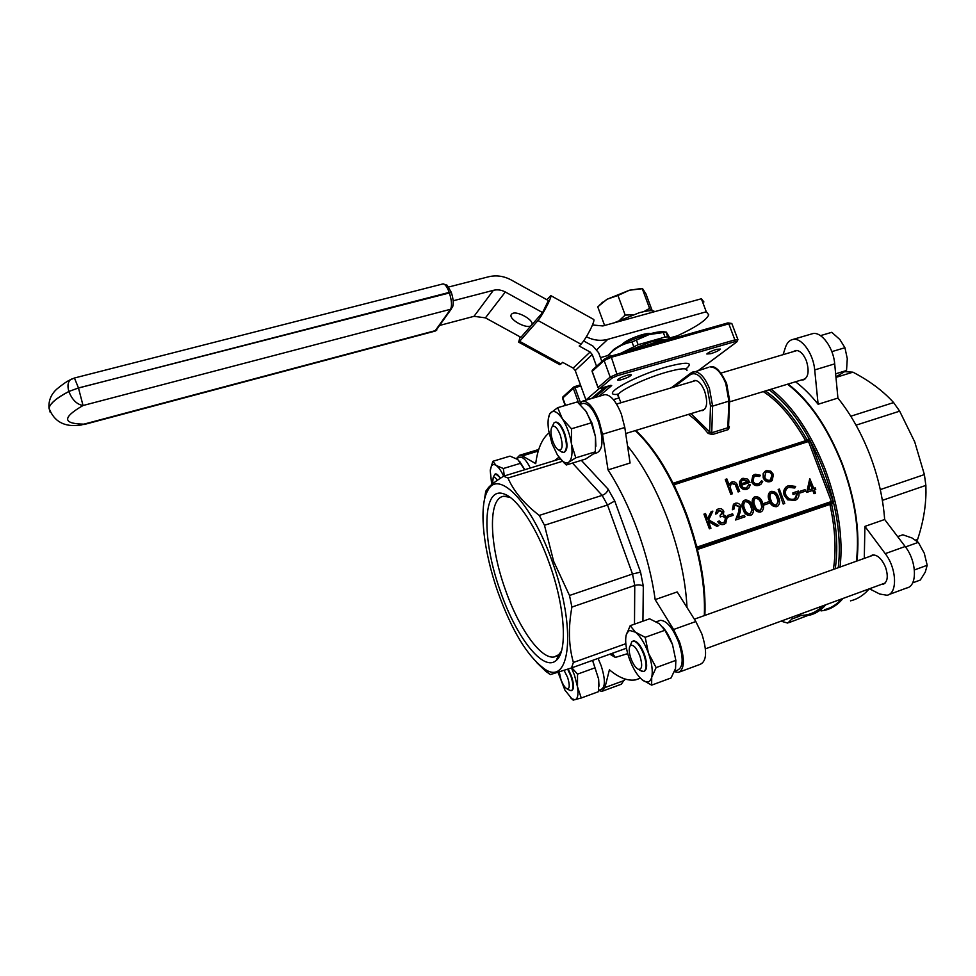 <?xml version="1.0" encoding="UTF-8"?>
<svg xmlns="http://www.w3.org/2000/svg" width="976" height="976" viewBox="0 0 976 976"><rect width="100%" height="100%" fill="white"/><g stroke="black" fill="none" stroke-linecap="round" stroke-linejoin="round"><path stroke-width="1.46" d="M524.685 469.724L517.731 459.464L510.009 456.134L492.843 461.306L496.15 465.454L503.335 468.517L520.733 463.234M503.335 468.517L504.311 475.971M491.721 484.535L490.233 470.713L491.343 466.247C492.453 464.332 494.051 464.064 496.15 465.454C498.638 467.248 501.139 470.822 503.653 476.166M524.82 469.688L519.561 461.221M500.712 478.02L495.613 473.897M490.33 469.749L492.843 461.306M493.832 476.276L495.552 473.921C496.93 473.824 498.504 475.288 500.285 478.301M530.273 468.016C526.65 460.721 523.295 457.11 520.245 457.195L519.476 457.427M497.309 480.314C495.625 477.703 494.259 476.788 493.209 477.581L492.49 483.901M598.703 690.3L601.216 689.385C605.449 687.116 605.413 679.174 601.094 665.534L598.081 658.41M674.587 671.244L677.551 670.146C683.285 667.364 683.639 658.08 678.649 642.281C672.781 627.885 666.706 620.565 660.386 620.333L659.166 620.773M593.811 453.803L596.861 452.864C603.168 449.619 603.644 439.176 598.288 421.547C593.554 409.591 588.577 403.527 583.367 403.356L582.196 403.698M549.073 432.929C542.083 438.529 537.63 448.765 535.714 463.637L522.306 455.902L519.696 455.243L516.755 458.256M598.678 690.508L601.924 691.35L604.925 687.58L609.414 669.792C618.991 677.808 627.702 681.163 635.559 679.882L640.415 678.174M674.404 671.671L678.381 672.403C684.615 669.39 685.018 659.251 679.564 642.013L673.586 629.496L655.164 599.618C652.066 577.402 646.271 554.551 637.792 531.054C629.191 507.666 619.272 487.28 608.036 469.907L602.509 434.247L599.069 420.937C593.884 407.895 588.467 401.282 582.794 401.087L579.244 403.625M627.714 653.627L615.319 657.434L613.135 654.323L611.549 653.578M562.713 461.221L507.971 478.02C513.705 491.294 524.136 503.762 539.264 515.413L602.143 495.393C605.51 494.051 607.487 491.965 608.085 489.135L614.746 500.993L640.573 572.131L643.318 586.271L642.928 621.175M603.522 394.999L604.852 394.621C610.695 394.743 616.21 401.295 621.395 414.239L624.799 427.5L630.081 463.014L608.036 469.907M602.778 691.032L621.309 684.225L624.847 678.954M679.711 671.915L700.292 664.302C706.758 661.203 707.271 651.077 701.842 633.936L695.827 621.529L677.198 591.932L655.164 599.618M539.264 515.413L544.474 525.271L607.511 505.019L614.746 500.993M544.474 525.271L553.66 561.359L569.496 595.482L632.509 574.01L640.573 572.131M687.006 607.523C685.652 580.574 679.43 551.721 668.353 520.964C656.738 489.952 643.135 464.966 627.556 446.008M626.458 648.223L571.509 667.938L573.388 662.46C568.654 645.966 568.166 627.495 571.912 607.072L634.754 585.466C638.28 584.49 641.134 584.758 643.318 586.271M571.509 667.938L550.391 674.575L545.828 671.39L536.58 662.436M483.986 502.262L485.755 491.233L488.525 487.488C491.453 484.425 496.455 480.668 503.555 476.203L560.224 458.854M599.008 686.14L598.63 679.101L592.627 660.362M651.639 685.14L642.013 679.662C637.133 675.319 632.924 668.389 629.386 658.885C626.067 649.321 624.969 641.5 626.092 635.425L630.191 625.677L635.474 632.204L645.185 637.328L648.491 653.225L656.116 667.596L651.724 677.234L651.639 685.14L671.061 677.954L675.551 668.45L675.843 660.362L672.501 644.526C669.841 637.352 666.608 631.533 662.826 627.08M672.501 644.526L664.912 630.264L659.361 623.762L649.626 618.808L630.191 625.677M573.388 662.46L625.811 643.709M507.971 478.02L503.555 476.203M571.912 607.072L569.496 595.482M595.885 446.264L595.482 436.736L592.09 423.279L585.332 410.201M552.379 561.895C577.231 629.74 569.911 688.336 543.827 668.414C527.052 655.738 511.79 630.423 498.041 592.469C483.157 550.549 478.252 505.275 488.146 489.928C498.87 469.163 531.932 503.213 552.379 561.895M571.887 667.804L577.524 674.135L577.499 686.799L581.257 697.999L598.544 691.655L598.63 679.101L592.542 660.398M571.485 428.769L571.485 444.019L575.779 457.842L568.862 462.099L566.3 464.991L585.576 459.049L594.347 453.291L595.397 451.815L595.482 436.736L591.285 422.84L586.381 411.689L577.304 401.929L557.662 407.687L562.371 418.802L571.485 428.769L591.285 422.84M549.403 563.567C565.116 606.926 567.751 651.517 556.369 660.288C543.4 672.72 515.95 636.779 500.359 591.163C481.473 539.106 482.132 484.669 504.543 494.149C517.634 498.76 536.751 527.577 549.403 563.567M581.257 697.999L573.156 700.097L570.509 697.694M577.524 674.135L594.945 667.84M656.116 667.596L675.843 660.362M645.185 637.328L664.912 630.264M575.779 457.842L595.397 451.815M548.305 418.838L549.781 413.617L557.662 407.687M566.3 464.991L559.773 458.293M561.383 651.248L558.699 654.737L554.124 656.982C540.582 659.495 518.451 627.629 505.226 589.284C489.22 544.864 487.634 497.54 503.982 496.259L510.204 497.406M556.747 659.935L556.857 659.129M571.472 667.95L574.474 675.16L577.499 686.799C578.573 694.461 577.78 698.767 575.12 699.731L571.899 698.816L564.958 690.178L558.016 672.318M626.092 635.425L626.824 633.156L629.496 630.386L635.474 632.204C640.427 636.34 644.758 643.355 648.491 653.225C651.931 663.192 653.005 671.195 651.724 677.234C650.248 682.236 647.356 683.31 643.025 680.443L642.013 679.662M568.862 462.099C567.154 463.332 565.092 463.039 562.676 461.197L557.479 455.097L552.038 443.702L548.671 430.611C547.585 423.157 547.926 417.643 549.72 414.044L550.964 412.421C554.026 410.054 557.833 412.189 562.371 418.802C566.873 425.987 569.899 434.393 571.485 444.019C572.717 453.425 571.851 459.452 568.862 462.099M571.692 690.532L571.729 690.52C574.169 689.178 574.071 684.359 571.448 676.063L568.191 669.036M644.136 671.305C647.369 669.585 647.466 663.948 644.441 654.42C640.915 645.612 637.304 641.11 633.619 640.89L632.985 641.098M564.165 452.278C567.739 450.278 567.898 443.946 564.64 433.283C561.786 425.975 558.845 422.242 555.808 422.083L555.185 422.254M567.678 669.207L570.948 676.234C573.571 684.542 573.668 689.361 571.241 690.691L569.374 690.105M801.662 379.896L803.211 379.896C808.421 377.505 809.47 371.1 806.335 360.693C803.333 353.69 799.771 350.286 795.623 350.482L793.366 351.616M881.328 584.417L882.914 584.319C887.623 582.184 888.489 576.462 885.513 567.154C881.804 558.748 877.448 554.697 872.446 554.99L870.202 556.283M630.557 645.014L631.826 641.757L633.058 641.086C636.742 641.305 640.354 645.819 643.879 654.628C646.929 664.253 646.795 669.89 643.501 671.525L640.573 670.549M815.777 489.33L814.313 489.818L815.558 493.1L813.996 493.685L812.74 490.391L806.688 492.416L809.775 478.582L813.752 488.354L815.228 487.866L815.777 489.33L814.326 489.867M764.196 504.982L764.037 503.311L769.064 501.64L769.625 503.116L764.196 504.982L764.037 503.311M761.036 511.827L760.45 512.083C756.79 512.217 754.375 510.167 753.216 505.946C751.654 502.762 751.776 499.956 753.557 497.54L754.485 496.979M744.993 516.804L735.989 519.818L738.893 512.071L739.723 506.776L735.758 504.787L734.708 505.373L733.928 509.167L732.744 509.57L733.83 504.08L735.257 503.274C737.771 502.677 739.649 503.665 740.869 506.263L740.137 512.376L738.271 517.378L744.444 515.304L744.993 516.804L735.599 520.001L738.503 512.254L739.344 506.971L735.123 505.068M733.928 509.167L732.354 509.753L733.452 504.263L734.477 503.616M727.657 517.195L727.474 515.523L732.598 513.815L733.159 515.304L727.657 517.195L727.474 515.523M720.532 515.084L722.228 511.912L718.446 510.607M717.104 513.51L715.908 513.901L717.153 509.594L718.495 508.838C720.813 508.215 722.582 509.045 723.814 511.326L723.362 514.852L725.278 515.621L727.035 517.951L725.754 523.343L724.168 524.21C721.618 524.893 719.593 523.953 718.104 521.391L719.312 520.989L721.105 522.66L723.631 522.709L724.936 522.001L725.888 518.476C724.57 516.426 722.813 515.853 720.63 516.755L720.068 515.255L721.728 514.34L722.606 511.729L719.068 510.326L717.104 513.51L715.53 514.084L716.774 509.777L717.775 509.155M724.57 524.063L723.789 524.393C721.227 525.076 719.214 524.136 717.726 521.574L718.104 521.391M723.948 522.587L725.51 518.659C724.18 516.609 722.435 516.036 720.251 516.938L720.068 515.255M711.126 511.692L712.846 511.131L708.686 519.891L718.8 525.6L717.189 526.137L708.332 521.147L710.955 528.223L709.381 528.809L703.952 514.145L705.526 513.559L707.6 519.134L711.126 511.692L707.466 518.805M718.8 525.6L716.811 526.308L708.515 521.635M771.101 481.229L770.174 481.632C767.063 482.339 764.745 481.083 763.22 477.85L763.122 473.714L765.526 471.018M739.686 491.379L738.503 491.77L735.611 484.438L732.329 483.169L731.219 483.803L730.085 487.036L732.39 493.771L730.817 494.356L725.278 479.509L726.852 478.911L729.194 485.182L732.061 481.802C734.891 481.412 736.758 482.803 737.673 485.975L739.686 491.379L738.112 491.965L735.221 484.633L731.646 483.486M729.023 484.718L731.207 482.193M746.701 487.805L748.641 484.767L750.312 484.828L748.702 488.244L746.579 489.391C743.48 490.086 741.187 488.805 739.698 485.548L739.491 481.656L741.882 478.728M747.579 488.952L746.579 489.391M746.969 489.196C743.858 489.891 741.577 488.61 740.089 485.34L739.881 481.461L742.907 478.264L747.555 479.082L749.971 482.388L741.394 485.267M759.755 476.3L755.595 475.58L754.058 476.434L753.045 481.046C754.326 483.584 756.217 484.535 758.718 483.876L761.487 480.9L762.732 481.29L761.097 484.133L759.182 485.182C755.973 486.011 753.557 484.804 751.91 481.546L753.228 475.373L755.192 474.263L760.487 475.3L759.352 476.495L754.668 475.995M759.157 483.706L761.487 480.9M759.865 484.913L758.779 485.377C755.583 486.219 753.155 485.011 751.52 481.741L752.825 475.58L754.07 474.763M750.922 515.218L750.337 515.474C746.664 515.609 744.237 513.559 743.078 509.326C741.528 506.154 741.638 503.348 743.419 500.92L744.359 500.334M777.091 506.434L776.518 506.678C772.882 506.812 770.479 504.775 769.32 500.566C767.746 497.37 767.868 494.576 769.686 492.172L770.576 491.648M783.191 504.031L778.177 489.464L779.348 489.086L784.765 503.445L783.191 504.031L778.177 489.464M795.062 487.793L789.328 487.012L787.632 487.915C785.558 489.684 784.96 492.014 785.839 494.93C787.803 498.638 790.621 499.993 794.281 499.004L795.916 498.175L797.734 492.892L793.439 494.32L792.89 492.856L798.331 491.038C799.649 494.503 799.112 497.321 796.709 499.505L794.732 500.517L788.12 499.675L784.704 495.369C783.533 491.806 784.179 488.915 786.644 486.682L788.803 485.536L795.647 486.426L794.635 487.988L788.486 487.366M794.708 498.846L797.307 493.087L793.024 494.515L792.89 492.856M795.33 500.285L787.705 499.871L784.289 495.564C783.118 492.002 783.765 489.11 786.229 486.878L787.73 485.987M800.222 492.941L800.088 491.282L805.017 489.635L805.566 491.099L800.222 492.941L800.088 491.282M729.597 400.648L728.547 426.634L727.828 427.744L728.413 429.538L729.414 426.817L728.56 426.768M691.935 372.344L693.79 371.673C699.585 371.588 704.794 377.151 709.43 388.363L712.614 406.114L711.748 432.758L709.662 431.904L708.161 433.429L712.334 434.552L728.413 429.538M552.599 425.89L554.039 422.815L555.246 422.242C558.272 422.413 561.224 426.146 564.079 433.454C567.349 444.19 567.166 450.534 563.542 452.461L560.773 451.376M559.26 671.927L560.895 679.369C562.859 684.591 564.921 687.763 567.08 688.861C569.764 688.897 569.935 685.067 567.605 677.393L564.091 670.378M795.513 381.775C803.199 387.533 810.739 395.024 818.12 404.259L814.704 369.928C813.386 353.69 801.601 337.367 792.976 339.428C789.511 340.112 787.01 342.759 785.448 347.358L783.069 354.666M780.995 621.163L787.73 623.078L791.963 618.979L792.866 616.808M869.409 588.772L879.73 594.03L887.038 595.25C897.749 593.64 896.81 568.361 885.244 553.648L864.907 526.393L864.285 558.394M630.972 658.629C633.192 664.424 635.681 667.999 638.426 669.353C642.147 669.573 642.647 665.107 639.914 655.982C636.437 647.649 633.229 644.197 630.301 645.661C628.654 647.979 628.873 652.297 630.972 658.629M776.92 506.495C773.285 506.629 770.894 504.592 769.722 500.383C768.149 497.174 768.271 494.381 770.088 491.977L771.223 491.355C774.895 491.209 777.335 493.234 778.567 497.431C780.129 500.712 779.934 503.555 777.982 505.934L776.518 506.678M769.625 503.116L764.598 504.787M784.765 503.445L783.594 503.836M750.739 515.291C747.055 515.426 744.627 513.376 743.468 509.143C741.919 505.958 742.028 503.152 743.81 500.725L745.03 500.041C748.738 499.883 751.203 501.92 752.435 506.154C753.984 509.423 753.789 512.266 751.862 514.694L750.337 515.474M710.955 528.223L709.381 528.809M733.159 515.304L728.035 517.012M815.558 493.1L813.996 493.685M814.423 493.49L812.74 490.391M770.576 481.436C767.465 482.132 765.147 480.875 763.61 477.642L763.525 473.506L764.83 471.506L766.489 470.591L770.747 471.14L773.443 474.434L772.187 480.558L770.174 481.632M749.971 482.388L741.37 485.206C742.443 487.524 744.102 488.439 746.335 487.939L749.043 484.56M732.39 493.771L730.817 494.356M731.207 494.161L725.668 479.301M753.606 505.751C752.045 502.567 752.167 499.773 753.96 497.345L755.156 496.686C758.84 496.528 761.304 498.565 762.524 502.786C764.086 506.068 763.891 508.911 761.951 511.314L760.853 511.9C757.193 512.034 754.777 509.984 753.606 505.751L753.216 505.946M813.167 490.196L806.688 492.416M807.115 492.233L809.775 478.582M805.566 491.099L800.637 492.746M709.747 528.638L704.318 513.962M560.297 435.089C557.467 428.098 554.795 425.255 552.282 426.561C550.342 429.22 550.513 434.137 552.819 441.298C554.612 446.044 556.588 448.984 558.76 450.107C562.664 450.156 563.176 445.154 560.297 435.089M864.907 526.393L884.659 519.5C883.073 498.114 878.095 476.434 869.714 454.462C861.161 432.588 850.56 413.8 837.92 398.074L834.7 363.865C833.467 347.688 821.585 331.498 812.788 333.609L811.08 334.109M856.916 561.029C860.259 531.603 855.366 499.102 842.215 463.539C827.746 427.317 809.714 400.807 788.132 384.032M818.12 404.259L837.92 398.074M788.864 622.664L807.323 615.685M850.486 600.862C857.575 599.166 863.809 595.165 869.177 588.87M821.06 610.915L824.903 610.268C831.808 608.646 837.835 604.705 843.008 598.447M888.782 594.616L906.692 587.991C917.599 586.295 916.83 561.09 905.155 546.511L884.659 519.5M770.894 499.98C771.735 503.287 773.578 504.97 776.408 505.007L778.262 501.591L777.396 497.809C776.493 494.551 774.639 492.892 771.821 492.819L771.064 493.234C769.649 495.174 769.588 497.431 770.894 499.98M741.004 483.864L748.299 481.485L743.456 479.545L741.345 481.339L741.004 483.864M812.618 488.744L810.263 482.559L808.811 490.013L812.618 488.744M744.651 508.74C745.493 512.071 747.348 513.754 750.215 513.791L752.106 510.35L751.252 506.544C750.349 503.25 748.47 501.579 745.627 501.518L744.822 501.957C743.419 503.933 743.358 506.19 744.651 508.74M766.965 471.872L765.757 472.555L764.794 477.276C765.953 479.728 767.722 480.68 770.088 480.143L771.308 479.472L772.284 474.824C771.125 472.372 769.344 471.396 766.965 471.872L766.221 472.213M754.79 505.361C755.631 508.679 757.474 510.363 760.328 510.399L762.207 506.971L761.341 503.165C760.45 499.895 758.584 498.224 755.741 498.15L754.96 498.59C753.545 500.554 753.484 502.799 754.79 505.361M701.171 410.53L702.561 410.579C707.185 408.346 707.881 401.892 704.648 391.205C701.671 383.983 698.304 380.396 694.57 380.445L692.582 381.506M856.379 561.224C859.856 531.859 855.013 499.358 841.849 463.722C827.306 427.329 809.189 400.831 787.498 384.215M824.635 609.61C831.088 608.097 836.798 604.522 841.751 598.91M778.262 501.591L776.981 498.004C776.091 494.747 774.236 493.087 771.418 493.014L771.308 493.063M776.469 504.982L777.86 501.786M747.872 481.632L742.651 479.899M812.166 488.891L810.092 483.425M752.106 510.35L750.849 506.727C749.958 503.445 748.08 501.762 745.237 501.701L745.103 501.762M750.3 513.754L751.715 510.533M772.284 474.824L771.882 475.031C770.723 472.579 768.942 471.603 766.575 472.079M770.418 480.021L771.882 475.031M761.341 503.165L760.951 503.36C760.048 500.078 758.181 498.407 755.351 498.346L755.229 498.394M760.402 510.363L761.817 507.154L760.951 503.36M912.645 582.867L920.307 580.037L925.26 572.143L927.2 565.275L924.284 553.246L918.318 542.351L912.048 537.996L902.837 534.787L897.664 536.629M835.92 376.907L846.534 370.49L847.278 358.668L844.935 347.724L839.86 339.526L831.772 332.316L820.474 335.646M927.2 565.275L914.414 569.96M844.935 347.724L831.845 351.641M846.534 370.49L835.627 373.82M918.318 542.351L905.484 546.95M621.944 379.542C627.056 377.895 630.191 376.394 631.35 375.016C631.387 374.406 629.923 374.503 626.958 375.333C621.834 376.98 618.686 378.481 617.54 379.847C617.503 380.469 618.967 380.372 621.944 379.542M710.76 353.702C715.957 352.019 719.166 350.469 720.41 349.066L716.506 349.347C711.284 351.043 708.064 352.592 706.831 353.995L710.76 353.702M880.291 489.598L924.382 474.58L925.87 485.401L882.365 500.359M844.996 371.697L852.939 372.173L835.968 377.383M915.598 540.07L917.647 539.338L916.708 540.911M850.779 416.227L893.613 402.588C883.158 391.01 869.604 380.872 852.939 372.173M856.05 425.17L899.665 411.164L893.613 402.588M924.382 474.58L914.719 441.884L899.665 411.164M917.647 539.338C922.979 523.307 925.748 507.727 925.968 492.587L925.87 485.401M520.159 336.903L518.646 342.137L519.635 341.344L560.944 363.987L562.615 362.328L573.144 368.098L575.23 370.538L585.954 400.001L591.822 398.281L605.071 386.996M585.954 400.001L599.24 388.594M583.672 340.929L592.883 346.029L598.642 352.726L601.85 361.498M596.556 366.305L592.249 354.532L590.09 352.019L579.207 346.016L581.013 344.235L537.996 320.494C540.887 316.883 544.242 311.259 548.048 303.634C550.452 298.571 551.367 295.899 550.781 295.606L546.865 299.73M519.635 341.344L537.996 320.494M560.944 363.987L559.651 364.597M550.915 295.679L593.64 319.408C594.421 319.799 593.64 322.531 591.31 327.594C587.564 335.219 584.136 340.77 581.013 344.235M448.655 287.017L488.525 276.794C496.272 274.951 503.848 276.013 511.278 280.002L548.39 300.584L542.583 312.576L520.916 337.318L485.414 317.847L474.019 316.322L440.017 325.337M592.469 324.971L602.887 325.947L701.378 298.766L706.282 311.783L607.804 339.331C600.655 341.222 593.506 340.368 586.369 336.769M706.282 311.783L708.735 314.797C706.636 319.994 696.23 326.997 677.503 335.768L669.89 337.928M607.987 355.496L600.447 357.643M542.583 312.576L505.324 291.983C501.42 289.896 497.443 289.347 493.38 290.323L453.181 300.779M531.469 325.252C536.056 320.933 515.645 309.404 511.68 314.101L511.534 314.272C507.215 318.749 527.443 330.022 531.371 325.362L531.469 325.252M622.102 344.443C624.908 341.258 631.521 338.025 641.952 334.731C646.344 333.524 649.211 333.158 650.553 333.633M703.903 301.938L701.378 298.766M613.819 322.934L639.17 312.771C648.052 310.417 653.237 310.051 654.713 311.649M624.677 352.226L650.101 342.186C656.043 340.514 660.423 339.746 663.265 339.855M610.268 353.202L613.782 349.384C622.249 343.662 633.814 338.599 648.467 334.195C655.469 332.255 660.484 331.45 663.534 331.755L666.34 332.121L670 338.233M620.419 353.446L638.121 344.699L665.022 337.074L667.718 336.805L668.975 338.452M608.512 356.923L607.938 355.349L611.427 352.129C617.442 346.748 624.311 343.369 632.009 341.978L649.26 334.512L666.34 332.121M650.821 310.661L649.589 308.379L643.794 311.637M632.68 314.772L625.189 315.089L620.065 319.799M604.925 358.79L610.342 356.325L609.488 353.934M638.121 344.699L636.462 340.221M663.375 332.633L665.022 337.074M667.718 336.805L666.059 332.377M632.009 341.978L633.668 346.456M597.959 306.671L607.06 299.242L617.942 295.484L625.189 315.089M597.763 306.879L604.608 325.484M617.942 295.484L629.459 290.214L642.611 288.689L645.917 293.825L652.2 310.697M642.354 288.908L649.589 308.379M641.281 288.542L629.459 290.214L607.06 299.242L599.313 305.268M554.661 460.55L558.931 457.207M581.33 460.355L608.085 489.135M615.319 657.434L609.866 654.176M634.498 624.152L634.754 585.466L632.509 574.01L607.511 505.019L602.143 495.393L572.497 463.075M624.799 427.5L602.509 434.247M624.445 680.418L604.925 687.58M538.252 451.071L522.306 455.902M695.827 621.529L673.586 629.496M704.318 615.612C705.526 585.893 699.475 552.404 686.152 515.145C671.61 477.032 654.652 448.862 635.266 430.599M696.12 544.291L697.145 547.085L831.369 501.518L808.506 441.518L674.16 484.706L675.05 487.097M697.181 548.414L696.864 547.17M673.416 483.779L673.916 484.779M697.218 548.549L831.223 502.908L697.193 548.451M673.403 483.767L807.603 440.652L673.403 483.754M728.572 425.829L729.414 426.817M708.161 433.429C701.561 425.402 694.985 419.058 688.446 414.397M673.147 483.23L805.615 440.701C792.5 417.691 778.397 401.331 763.293 391.596M833.333 569.472C836.444 550.708 835.31 529.041 829.905 504.446L697.45 549.488M832.967 500.932L831.369 501.518L831.223 502.908L832.674 503.701L832.967 500.932L810.08 440.896L808.506 441.518L807.579 440.664M832.674 503.701L829.905 504.446L830.137 503.372L831.576 504.165C836.932 528.516 838.14 550.061 835.188 568.801M765.379 390.961C780.263 400.892 794.159 417.167 807.054 439.786L808.104 439.237L807.481 440.688M806.005 441.164L807.054 439.786L806.969 440.859M726.608 383.385L729.597 400.38L728.901 401.148L727.828 427.744L711.748 432.758L712.334 434.552M690.984 413.629L709.662 431.904L710.479 405.821L707.502 389.192C702.061 376.638 696.437 371.734 690.63 374.479L673.806 387.082M810.08 440.896L808.104 439.237M814.704 369.928L834.7 363.865M791.963 618.979L799.856 616.088M885.244 553.648L905.155 546.511M797.319 615.185C807.067 616.21 815.546 613.099 822.744 605.864M838.25 567.703C841.678 538.398 836.786 505.775 823.573 469.834C808.897 432.99 790.767 406.309 769.173 389.802M687.006 370.538C687.263 367.732 680.272 368.33 666.022 372.32C645.063 378.298 618.808 390.803 618.174 394.914L618.662 396.219M726.583 383.324C720.459 370.636 714.92 365.158 709.967 366.915C715.872 366.793 721.13 372.307 725.778 383.47L728.901 401.148L712.614 406.114L710.479 405.821M771.162 389.192C792.622 405.979 810.617 432.661 825.159 469.224C838.347 505.031 843.313 537.642 840.08 567.056M825.903 604.717C821.06 610.305 815.46 613.843 809.116 615.307L796.013 615.661M617.649 394.377C598.971 396.134 633.424 376.285 666.132 367.049C687.446 361.401 694.034 362.047 685.896 369.001M691.313 372.722L690.63 374.479M671.183 387.85L690.776 373.137L708.625 367.318M698.828 370.197L736.685 341.954C737.563 341.21 736.917 341.112 734.782 341.685L617.442 375.662L612.001 378.09L599.862 388.497L611.708 385.581L598.935 396.354M613.416 399.623L619.272 397.891L613.428 399.635M610.598 385.41L611.708 385.581M594.591 397.622L608.194 386.093M612.001 378.09L610.183 377.09L617.442 373.845L734.879 339.892L737.954 339.685L736.685 341.954M734.782 341.685L734.879 339.892L728.804 323.849L611.354 357.265L604.12 360.547L604.181 359.388L592.249 370.221L592.103 371.466L597.995 387.618L599.74 388.558L598.081 387.521L610.183 377.09L604.12 360.547L592.176 371.356L598.154 387.704M617.442 375.662L611.354 357.265L610.342 356.325M580.854 385.971L575.035 387.667L580.342 402.271M578.695 403.149L573.351 388.411L562.823 397.952L565.507 405.394M563.445 396.39L562.64 398.501M737.88 339.477L731.902 323.69L728.804 323.849L727.876 322.897L610.573 356.264M574.315 386.703L580.464 384.922L574.242 386.703L575.035 387.667L573.351 388.411L573.424 387.326L562.884 396.89L562.554 398.293L565.165 405.491M592.822 369.697L592.249 371.551M731.829 323.483L727.876 322.897L610.488 356.264L604.681 358.887M574.132 386.764L573.424 387.326L574.132 386.764M573.144 368.098L590.09 352.019M575.23 370.538L592.249 354.532M669.707 339.428L651.163 344.699M596.934 349.567L607.804 339.331M635.498 349.152L659.849 340.819M485.414 317.847L505.324 291.983M474.019 316.322L493.38 290.323M83.863 424.584L434.942 331.145L450.57 309.27C452.156 305.83 451.717 300.23 449.241 292.458L451.376 292.58C453.462 299.376 453.803 304.292 452.425 307.33L450.57 309.27L83.033 405.516C62.208 417.582 62.501 423.791 83.912 424.145L435.967 330.474L451.327 308.928M50.227 412.397L49.007 408.127C50.227 403.344 56.852 397.805 68.881 391.535C72.139 399.794 76.86 404.454 83.033 405.516L78.483 388.021L449.216 292.397C447.142 286.895 445.105 284.053 443.092 283.882L442.64 284.004M451.363 292.446L78.47 387.96L68.869 391.474C67.295 386.045 67.82 382.128 70.431 379.737L72.078 378.859M80.947 425.085L83.912 424.145L80.349 425.109C64.489 427.329 54.046 421.669 49.007 408.127L50.203 412.323M451.29 292.324L447.106 285.212L443.092 283.882L74.542 377.98L70.431 379.737C67.368 381.043 62.94 384.068 57.145 388.814C51.191 394.011 48.471 400.441 48.995 408.066C50.215 403.283 56.84 397.744 68.869 391.474L78.47 387.96L74.432 378.005M491.343 466.247L491.623 464.466M516.121 458.452L520.245 457.195M493.209 477.581L494.771 474.287M611.708 653.615L613.135 654.323M604.852 394.621L582.794 401.087M656.299 621.797L660.386 620.333M538.74 449.497L519.696 455.243M580.012 404.345L583.367 403.356M543.827 668.414L549.122 673.782M488.146 489.928L488.525 487.488M635.779 430.453C655.262 448.631 672.281 476.8 686.848 514.95C700.182 552.257 706.185 585.734 704.867 615.405M509.521 497.126L504.543 494.149M558.699 654.737L556.369 660.288M571.899 698.816L573.156 700.097M625.689 433.527L704.538 409.493M729.548 401.88L805.456 378.749M616.564 404.052L695.973 380.506M721.02 373.076L797.172 350.482M694.351 619.174L874.032 554.905M705.416 648.845L885.159 583.014M562.676 461.197L564.421 463.283M554.124 656.982L557.076 655.933M803.211 379.896L804.163 379.603M882.914 584.319L883.914 583.953M567.08 688.861L570.265 690.581M638.426 669.353L641.976 671.342M630.301 645.661L631.826 641.757M552.282 426.561L554.039 422.815M558.76 450.107L562.115 452.217M792.976 339.428L812.788 333.609M617.21 394.072L621.041 402.722M702.561 410.579L703.403 410.31M610 385.569L599.801 388.533M610.061 385.544L610.927 385.3M736.807 341.917L698.926 370.172M559.821 364.682L518.646 342.137M635.315 349.213L659.996 340.758L679.357 336.696M531.371 325.362L531.957 324.154M436.772 330.095L435.418 330.998M613.782 349.384L611.427 352.129M602.46 302.194L601.753 303.011M641.086 288.518L642.611 288.689"/></g></svg>

